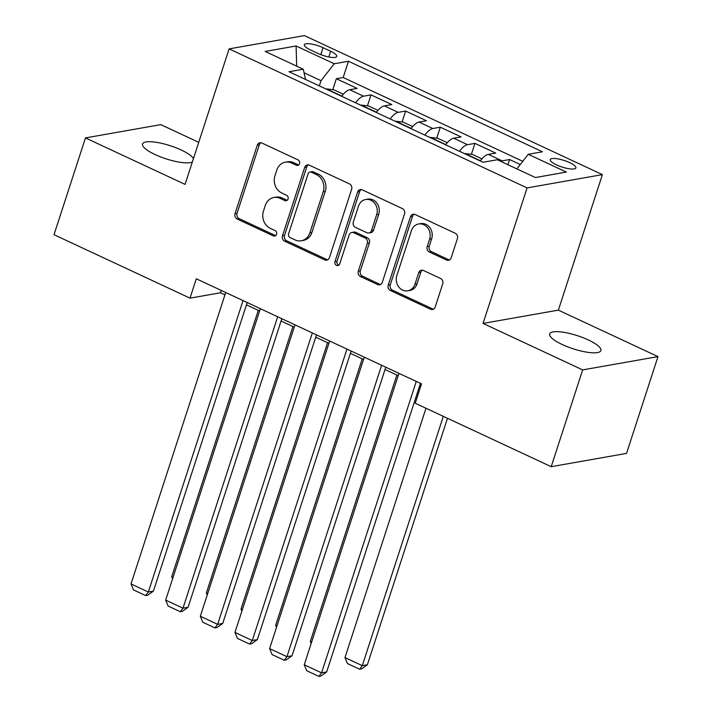 <?xml version="1.0" encoding="UTF-8"?>
<svg xmlns="http://www.w3.org/2000/svg" width="712" height="712" viewBox="0 0 712 712"><rect width="100%" height="100%" fill="white"/><g stroke="black" fill="none" stroke-linecap="round" stroke-linejoin="round"><path stroke-width="1.07" d="M299.547 163.662A2.893 2.519 -100 0 0 298.034 159.888L261.891 143.032A4.13 3.604 -100 0 0 259.942 142.756A4.13 3.604 -100 0 0 257.263 145.248L235.031 213.645A4.13 3.604 -100 0 0 237.203 219.038L273.337 235.895A2.893 2.519 -100 0 0 275.063 230.572L270.391 228.392A13.225 11.525 -100 0 1 263.458 211.153L265.309 205.457A13.225 11.525 -100 0 1 273.897 197.509A13.225 11.525 -100 0 1 280.145 198.372L284.818 200.553A2.893 2.519 -100 0 0 286.544 195.23L281.872 193.05A13.225 11.525 -100 0 1 274.939 175.811L276.79 170.115A13.225 11.525 -100 0 1 285.378 162.167A13.225 11.525 -100 0 1 291.626 163.03L296.299 165.211A2.893 2.519 -100 0 0 299.547 163.662M588.308 339.935A26.949 6.889 18 0 0 549.655 333.91A26.949 6.889 18 0 0 562.258 344.537A26.949 6.889 18 0 0 600.91 350.562A26.949 6.889 18 0 0 588.308 339.935M193.459 158.598A26.949 6.889 18 0 0 181.195 149.992A26.949 6.889 18 0 0 142.534 143.958A26.949 6.889 18 0 0 155.136 154.584A26.949 6.889 18 0 0 192.338 162.042M569.591 162.594A13.475 3.444 18 0 0 550.26 159.577A13.475 3.444 18 0 0 556.562 164.89A13.475 3.444 18 0 0 575.892 167.907A13.475 3.444 18 0 0 569.591 162.594M446.531 260.031A4.13 3.604 -100 0 0 448.489 260.298A4.13 3.604 -100 0 0 451.168 257.815L457.407 238.627A4.13 3.604 -100 0 0 455.235 233.242L415.105 214.517A4.13 3.604 -100 0 0 413.156 214.25A4.13 3.604 -100 0 0 410.468 216.733L388.245 285.129A4.13 3.604 -100 0 0 390.416 290.523L430.546 309.248A4.13 3.604 -100 0 0 432.495 309.515A4.13 3.604 -100 0 0 435.183 307.032L442.713 283.848A4.13 3.604 -100 0 0 440.541 278.463L423.373 270.453A4.13 3.604 -100 0 0 421.415 270.177A4.13 3.604 -100 0 0 418.736 272.66L414.998 284.159A11.054 9.63 -100 0 1 407.825 290.799A11.054 9.63 -100 0 1 398.569 286.705A11.054 9.63 -100 0 1 396.807 275.669L411.438 230.635A11.054 9.63 -100 0 1 418.612 223.995A11.054 9.63 -100 0 1 427.868 228.098A11.054 9.63 -100 0 1 429.63 239.125L427.191 246.628A4.13 3.604 -100 0 0 429.363 252.021L446.531 260.031L448.569 259.675A4.13 3.604 -100 0 0 449.477 259.951M483.048 323.417L582.665 369.893L551.213 466.689L626.533 453.402L657.986 356.614L558.368 310.129L602.397 174.627L527.076 187.915L483.048 323.417L558.368 310.129M198.746 142.338L160.787 124.627L85.467 137.914L185.076 184.39L229.104 48.888L527.076 187.915M85.467 137.914L54.014 234.702L190.006 298.15L220.542 292.765L224.956 294.821M551.213 466.689L415.221 403.232L421.513 383.875L196.298 278.793L190.006 298.15M351.639 189.276A4.13 3.604 -100 0 0 349.467 183.892L309.337 165.166A4.13 3.604 -100 0 0 307.388 164.899A4.13 3.604 -100 0 0 304.7 167.382L282.477 235.788A4.13 3.604 -100 0 0 284.64 241.172L324.77 259.898A4.13 3.604 -100 0 0 326.728 260.165A4.13 3.604 -100 0 0 329.407 257.682L351.639 189.276M362.221 189.837L402.351 208.563A4.13 3.604 -100 0 1 404.523 213.956L382.291 282.353A4.13 3.604 -100 0 1 379.612 284.836A4.13 3.604 -100 0 1 377.663 284.569L360.486 276.559A4.13 3.604 -100 0 1 358.314 271.165L367.33 243.424A4.13 3.604 -100 0 0 365.167 238.039L353.775 232.726A4.13 3.604 -100 0 0 351.817 232.459A4.13 3.604 -100 0 0 349.138 234.942L339.749 263.823A2.893 2.519 -100 0 1 334.987 261.598L357.584 192.053A4.13 3.604 -100 0 1 360.272 189.57A4.13 3.604 -100 0 1 362.221 189.837M520.276 164.525L509.596 159.541L507.914 164.703M500.687 161.33A16.848 7.058 -65 0 1 502.165 160.85L488.307 154.388L495.739 153.08L474.948 143.379L471.388 154.335M459.507 151.282A16.848 7.058 -65 0 1 467.517 144.687L453.66 138.217L461.091 136.909L440.301 127.208L436.741 138.173M424.859 135.12A16.848 7.058 -65 0 1 432.869 128.525L419.012 122.055L426.443 120.746L405.653 111.045L402.093 122.001M390.212 118.949A16.848 7.058 -65 0 1 398.222 112.354L384.364 105.892L391.796 104.575L371.005 94.883L363.574 96.191A16.848 7.058 115 0 0 355.564 102.786M367.445 105.839L371.005 94.883M310.423 49.911L318.042 53.471A13.056 3.337 18 0 0 336.767 56.39A13.056 3.337 18 0 0 330.662 51.246L323.043 47.686A13.056 3.337 18 0 0 304.318 44.767A13.056 3.337 18 0 0 310.423 49.911M602.397 174.627L304.425 35.6L229.104 48.888M516.876 168.886L528.242 154.29L542.491 151.781L348.462 61.25L334.213 63.76L321.032 80.687L319.341 85.885M528.242 154.29L566.351 172.073L535.406 177.537L497.296 159.755L483.048 162.265L289.019 71.734L303.267 69.224L265.158 51.442L296.094 45.977L334.213 63.76M522.777 161.312L343.175 77.51L336.358 78.712L357.148 88.413L349.717 89.721A16.848 7.058 115 0 0 341.707 96.316M398.222 112.354L405.653 111.045M432.869 128.525L440.301 127.208M467.517 144.687L474.948 143.379M502.165 160.85L509.596 159.541M321.032 80.687L304.051 72.758M582.665 369.893L657.986 356.614M246.441 304.852L259.604 310.993M281.089 321.014L294.252 327.155M315.736 337.185L328.899 343.326M350.384 353.348L363.547 359.489M385.032 369.519L398.195 375.66M419.688 385.682L420.756 386.189M221.299 290.46L220.542 292.765M332.798 89.668L336.358 78.712M343.175 77.51L348.462 61.25M305.528 79.441L303.267 69.224M384.364 105.892A16.848 7.058 115 0 0 376.354 112.487M419.012 122.055A16.848 7.058 115 0 0 411.002 128.65M453.66 138.217A16.848 7.058 115 0 0 445.65 144.821M488.307 154.388A16.848 7.058 115 0 0 480.297 160.983M296.69 66.154L296.094 45.977M298.639 164.97A2.893 2.519 -100 0 1 298.337 164.855L293.664 162.674A13.225 11.525 -100 0 0 287.408 161.802L285.378 162.167M273.897 197.509L275.927 197.144A13.225 11.525 -100 0 1 282.175 198.007L286.856 200.197A2.893 2.519 -100 0 0 287.159 200.312M260.993 142.756A4.13 3.604 -100 0 0 259.293 144.883L237.069 213.288A4.13 3.604 -100 0 0 239.232 218.673L275.375 235.538A2.893 2.519 -100 0 0 275.678 235.654M308.43 164.89A4.13 3.604 -100 0 0 306.738 167.017L284.515 235.423A4.13 3.604 -100 0 0 286.678 240.807L326.808 259.533A4.13 3.604 -100 0 0 327.716 259.818M311.349 172.233A2.893 2.519 -100 0 0 308.109 173.781L288.6 233.821A2.893 2.519 -100 0 0 290.113 237.594L295.044 239.9A13.225 11.525 -100 0 0 301.292 240.763A13.225 11.525 -100 0 0 309.88 232.815L323.212 191.768A13.225 11.525 -100 0 0 316.279 174.529L311.349 172.233L313.387 171.877A2.893 2.519 -100 0 0 312.016 171.681L309.987 172.046M301.292 240.763L303.33 240.398A13.225 11.525 -100 0 0 311.918 232.459L309.88 232.815M313.387 171.877L318.317 174.173A13.225 11.525 -100 0 1 325.25 191.412L311.918 232.459M351.817 232.459L353.855 232.094A4.13 3.604 -100 0 1 355.804 232.37L367.205 237.683A4.13 3.604 -100 0 1 369.368 243.068L360.352 270.809A4.13 3.604 -100 0 0 362.524 276.194L379.692 284.213A4.13 3.604 -100 0 0 380.6 284.488M361.322 189.561A4.13 3.604 -100 0 0 359.622 191.697L337.025 261.242A2.893 2.519 -100 0 0 338.85 265.131M376.684 214.641A11.054 9.63 -100 0 0 374.921 203.605A11.054 9.63 -100 0 0 365.665 199.511A11.054 9.63 -100 0 0 358.492 206.151L353.339 222.019A4.13 3.604 -100 0 0 355.502 227.404L366.894 232.717A4.13 3.604 -100 0 0 368.843 232.993A4.13 3.604 -100 0 0 371.531 230.51L376.684 214.641L378.722 214.285A11.054 9.63 -100 0 0 376.959 203.249A11.054 9.63 -100 0 0 367.703 199.146L365.665 199.511M368.843 232.993L370.881 232.628A4.13 3.604 -100 0 0 373.569 230.145L371.531 230.51M378.722 214.285L373.569 230.145M418.612 223.995L420.65 223.63A11.054 9.63 -100 0 1 429.906 227.733A11.054 9.63 -100 0 1 431.668 238.769L429.229 246.272A4.13 3.604 -100 0 0 431.392 251.656L448.569 259.675M407.825 290.799L409.854 290.443A11.054 9.63 -100 0 0 417.036 283.803L414.998 284.159M422.465 270.168A4.13 3.604 -100 0 0 420.774 272.304L417.036 283.803M414.206 214.241A4.13 3.604 -100 0 0 412.506 216.368L390.283 284.773A4.13 3.604 -100 0 0 392.445 290.158L432.576 308.883A4.13 3.604 -100 0 0 433.483 309.168M343.344 94.224L333.848 89.801L326.31 88.902A11.161 4.673 115 0 0 325.989 88.982M173.052 577.37L171.734 576.756L258.278 310.379M334.889 93.139L334.409 92.916M171.734 576.756L172.589 578.803M243.032 300.598L148.336 592.019L153.427 591.12L247.197 302.547M225.704 292.516L131.017 583.938L148.336 592.019L145.631 595.57L133.509 589.91L131.017 583.938M153.427 591.12L147.669 595.214L145.631 595.57M377.992 110.396L368.496 105.963L360.957 105.064A11.161 4.673 115 0 0 360.637 105.154M207.699 593.532L206.382 592.918L292.926 326.541M369.537 109.301L369.056 109.078M206.382 592.918L207.237 594.974M412.64 126.558L403.143 122.126L395.605 121.236A11.161 4.673 115 0 0 395.285 121.316M242.347 609.703L241.03 609.089L327.582 342.703M404.185 125.472L403.704 125.241M241.03 609.089L241.884 611.136M447.287 142.72L437.791 138.297L430.253 137.398A11.161 4.673 115 0 0 429.932 137.478M276.995 625.866L275.678 625.252L362.23 358.875M438.832 141.635L438.352 141.412M275.678 625.252L276.532 627.299M481.935 158.892L472.439 154.46L464.9 153.561A11.161 4.673 115 0 0 464.58 153.65M311.642 642.037L310.325 641.414L396.878 375.037M473.48 157.806L472.999 157.575M310.325 641.414L311.18 643.47M277.68 316.769L182.993 608.182L188.075 607.283L281.845 318.709M260.352 308.679L165.665 600.1L182.993 608.182L180.278 611.733L168.157 606.081L165.665 600.1M188.075 607.283L182.316 611.377L180.278 611.733M312.328 332.931L217.641 624.353L222.722 623.454L316.493 334.871M294.999 324.85L200.312 616.272L217.641 624.353L214.926 627.904L202.804 622.244L200.312 616.272M222.722 623.454L216.964 627.539L214.926 627.904M346.975 349.094L252.288 640.515L257.37 639.616L351.141 351.043M329.647 341.012L234.96 632.434L252.288 640.515L249.574 644.066L237.452 638.406L234.96 632.434M257.37 639.616L251.612 643.71L249.574 644.066M381.623 365.265L286.936 656.687L292.018 655.788L385.788 367.205M364.295 357.184L269.608 648.596L286.936 656.687L284.222 660.238L272.1 654.577L269.608 648.596M292.018 655.788L286.26 659.873L284.222 660.238M443.309 416.342L362.292 665.667L344.973 657.585L425.981 408.252M367.383 664.768L361.625 668.862L359.587 669.218L362.292 665.667L367.383 664.768L447.474 418.282M359.587 669.218L347.465 663.557L344.973 657.585M416.271 381.427L321.584 672.849L326.666 671.95L420.436 383.376M398.942 373.346L304.255 664.768L321.584 672.849L318.869 676.4L306.747 670.74L304.255 664.768M326.666 671.95L320.907 676.044L318.869 676.4M363.574 96.191L349.717 89.721M320.783 54.637L323.043 47.686M328.802 56.969L330.662 51.246M293.664 162.674L291.626 163.03M286.856 200.197L284.818 200.553M282.175 198.007L280.145 198.372M275.375 235.538L273.337 235.895M239.232 218.673L237.203 219.038M237.069 213.288L235.031 213.645M259.293 144.883L257.263 145.248M298.337 164.855L296.299 165.211M326.808 259.533L324.77 259.898M286.678 240.807L284.64 241.172M284.515 235.423L282.477 235.788M306.738 167.017L304.7 167.382M325.25 191.412L323.212 191.768M318.317 174.173L316.279 174.529M379.692 284.213L377.663 284.569M362.524 276.194L360.486 276.559M360.352 270.809L358.314 271.165M369.368 243.068L367.33 243.424M367.205 237.683L365.167 238.039M355.804 232.37L353.775 232.726M337.025 261.242L334.987 261.598M359.622 191.697L357.584 192.053M431.392 251.656L429.363 252.021M429.229 246.272L427.191 246.628M431.668 238.769L429.63 239.125M420.774 272.304L418.736 272.66M432.576 308.883L430.546 309.248M392.445 290.158L390.416 290.523M390.283 284.773L388.245 285.129M412.506 216.368L410.468 216.733M341.867 96.093L326.497 88.92M376.514 112.256L361.144 105.091M411.162 128.427L395.792 121.254M445.81 144.589L430.44 137.416M480.458 160.752L465.087 153.587"/></g></svg>
